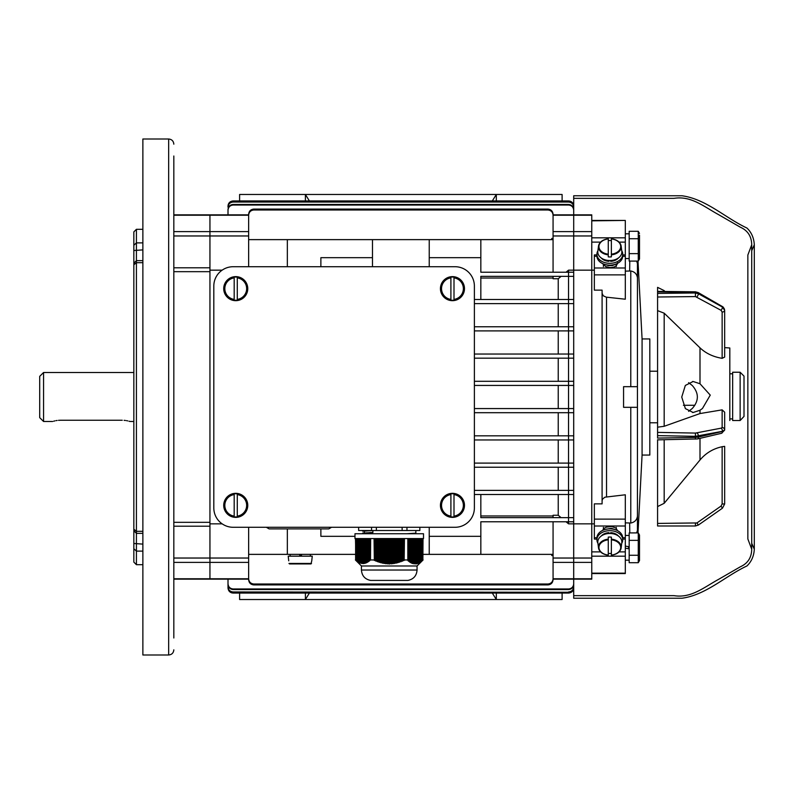 <?xml version="1.0" encoding="UTF-8"?>
<svg xmlns="http://www.w3.org/2000/svg" width="794" height="794" viewBox="0 0 794 794"><rect width="100%" height="100%" fill="white"/><g stroke="black" fill="none" stroke-linecap="round" stroke-linejoin="round"><path stroke-width="1.19" d="M43.571 421.505L43.571 372.495L39.7 376.356L39.7 417.644L43.571 421.505L52.602 421.505M740.137 372.237L744.008 376.108L744.008 416.413L740.137 420.522L732.654 420.522L732.654 372.237L740.137 372.237L740.137 420.522L744.008 416.413M732.654 418.895L729.815 418.895M58.478 420.334L60.344 420.254C50.35 421.624 50.35 421.624 60.344 420.254L122.256 420.254C132.241 421.624 132.241 421.624 122.256 420.254M133.839 421.505L129.879 421.475M129.571 421.376L128.936 421.197M127.665 420.88L126.544 420.641M125.462 420.473L124.112 420.334M57.128 420.473L56.056 420.641M54.925 420.88L53.664 421.197M453.999 516.864L453.999 493.838A11.612 11.612 0 0 0 450.903 493.838L450.903 516.864A11.612 11.612 0 0 0 453.999 516.864L453.999 516.12A10.868 10.868 0 0 0 453.999 494.593L453.999 493.838M440.432 505.351A12.019 12.019 0 0 0 454.089 517.261A12.019 12.019 0 0 0 464.43 504.259A12.019 12.019 0 0 0 451.905 493.342A12.019 12.019 0 0 0 440.432 505.351M450.903 493.838L450.903 494.593A10.868 10.868 0 0 0 450.903 516.12L450.903 516.864M237.287 300.162L237.287 277.136A11.612 11.612 0 0 0 234.19 277.136L234.19 300.162A11.612 11.612 0 0 0 237.287 300.162L237.287 299.407A10.868 10.868 0 0 0 237.287 277.88L237.287 277.136M223.719 288.649A12.019 12.019 0 0 0 237.376 300.559A12.019 12.019 0 0 0 247.718 287.557A12.019 12.019 0 0 0 235.193 276.64A12.019 12.019 0 0 0 223.719 288.649M234.19 277.136L234.19 277.88A10.868 10.868 0 0 0 234.19 299.407L234.19 300.162M453.999 300.162L453.999 277.136A11.612 11.612 0 0 0 450.903 277.136L450.903 300.162A11.612 11.612 0 0 0 453.999 300.162L453.999 299.407A10.868 10.868 0 0 0 453.999 277.88L453.999 277.136M440.432 288.649A12.019 12.019 0 0 0 454.089 300.559A12.019 12.019 0 0 0 464.43 287.557A12.019 12.019 0 0 0 451.905 276.64A12.019 12.019 0 0 0 440.432 288.649M450.903 277.136L450.903 277.88A10.868 10.868 0 0 0 450.903 299.407L450.903 300.162M233.158 527.285A19.354 19.354 0 0 1 213.814 507.932L213.814 286.068A19.354 19.354 0 0 1 233.158 266.715L455.031 266.715A19.354 19.354 0 0 1 474.385 286.068L474.385 507.932A19.354 19.354 0 0 1 455.031 527.285L233.158 527.285M423.51 538.57L354.978 538.57L354.978 533.737L423.51 533.737L423.51 538.57M417.058 570.023C416.612 575.779 413.555 579.253 407.888 580.424L370.599 580.424C364.942 579.253 361.885 575.789 361.429 570.023L417.058 570.023L417.058 565.983L423.083 559.959M361.429 570.023L361.429 565.983L417.058 565.983M370.52 538.57L370.52 560.088L370.659 538.57M416.493 563.829L416.84 538.57M399.322 538.57L399.322 561.924L400.126 561.666L400.126 538.57M409.982 538.57L410.389 561.924L410.389 538.57M411.6 538.57L412.007 562.797L412.007 538.57M367.294 538.57L367.294 562.4L367.701 538.57M394.489 538.57L394.489 563.115L395.293 562.966L395.293 538.57M421.277 538.57L421.277 561.378L421.674 538.57M409.585 538.57L409.585 561.378L409.178 538.57M362.461 538.57L362.858 563.561L362.858 538.57M375.135 538.57L375.135 560.435L375.939 561.14L375.939 538.57M408.781 538.57L408.781 560.763L408.374 538.57M411.193 538.57L411.193 562.4L410.796 538.57M360.039 538.57L360.446 563.115L360.446 538.57M386.42 538.57L386.42 563.432L387.234 563.899L387.234 538.57M413.208 538.57L413.614 563.343L413.614 538.57M357.618 538.57L358.025 561.924L358.025 538.57M359.632 538.57L359.632 562.797L359.235 538.57M393.685 538.57L393.685 563.244L392.871 563.75L392.871 538.57M416.433 538.57L416.433 563.502L415.689 563.939L416.036 538.57M366.897 538.57L366.491 562.797L366.491 538.57M368.912 538.57L368.912 561.378L369.309 538.57M418.507 538.57L418.101 563.363L418.448 538.57M404.166 538.57L404.166 560.088L404.444 538.57M420.87 538.57L420.463 561.924L420.463 538.57M370.113 538.57L369.716 560.763L369.716 538.57M358.828 538.57L358.431 562.172L359.235 562.609M358.431 538.57L358.779 562.559L358.025 561.924M389.646 538.57L389.646 563.561L390.459 563.541L390.459 538.57M419.311 538.57L418.904 562.996L419.262 538.57M398.519 538.57L398.519 562.172L397.715 562.787L397.715 538.57M418.051 538.57L418.051 563.115L417.297 563.641L417.644 538.57M363.265 538.57L363.265 563.561L363.672 538.57M403.352 538.57L403.352 560.435L402.548 561.14L402.548 538.57M388.842 538.57L388.842 563.968L388.038 563.541L388.038 538.57M414.021 538.57L414.418 563.502L414.418 538.57M364.069 538.57L364.069 563.502L364.476 538.57M396.901 538.57L396.901 562.609L396.097 563.194L396.097 538.57M383.204 538.57L383.204 562.966L384.008 563.512L384.008 538.57M368.505 538.57L368.098 561.924L368.098 538.57M378.361 538.57L378.361 561.666L379.165 562.311L379.165 538.57M382.39 538.57L382.39 563.194L381.586 562.609L381.586 538.57M417.247 538.57L416.89 563.75L416.89 538.57M360.843 538.57L361.25 563.343L361.25 538.57M366.084 538.57L365.687 563.115L365.687 538.57M401.744 538.57L401.744 561.08L400.94 561.755L400.94 538.57M422.884 538.57L422.884 560.088L423.023 538.57M356.01 538.57L356.417 560.763L356.417 538.57M380.783 538.57L380.783 562.787L379.979 562.172L379.979 538.57M415.629 538.57L416.036 563.541M420.066 538.57L419.659 562.4L419.659 538.57M357.221 538.57L357.221 561.378L356.814 538.57M362.054 538.57L362.054 563.502L361.657 538.57M385.616 538.57L385.616 563.75L384.812 563.244L384.812 538.57M422.487 538.57L422.08 560.763L422.884 560.088M422.08 538.57L421.674 561.08M377.557 538.57L377.557 561.755L376.753 561.08L376.753 538.57M415.222 538.57L415.222 563.561L414.825 538.57M365.28 538.57L364.873 563.343L364.873 538.57M392.067 538.57L392.067 563.432L391.263 563.899L391.263 538.57M418.855 538.57L418.507 563.194M412.811 538.57L412.811 563.115L412.404 538.57M420.929 538.57L421.277 561.378M420.115 538.57L420.463 561.924M415.282 538.57L415.629 563.561M414.478 538.57L414.071 563.899L414.825 563.541M413.664 538.57L414.021 563.432M412.86 538.57L413.208 563.244M412.86 563.641L412.811 563.115M412.056 538.57L412.404 562.966M412.056 563.363L412.007 562.797M411.252 538.57L411.6 562.609M411.252 562.996L411.193 562.4M410.448 538.57L410.796 562.172M410.448 562.559L410.389 561.924M409.635 538.57L409.982 561.666M409.635 562.043L409.585 561.378M408.831 538.57L409.178 561.08M408.831 561.457L408.781 560.763M408.027 538.57L408.374 560.435M408.027 560.802L407.828 559.959L404.444 559.959M404.166 560.445L403.352 560.435M402.548 561.14L401.744 561.08M400.94 561.755L400.126 561.666M399.322 562.311L398.519 562.172M397.715 562.787L396.901 562.609M396.097 563.194L395.293 562.966M394.489 563.512L393.685 563.244M392.871 563.75L392.067 563.432M391.263 563.899L390.459 563.541M389.646 563.968L388.842 563.968M387.234 563.899L388.038 563.541M385.616 563.75L386.42 563.432M384.008 563.512L384.812 563.244M382.39 563.194L383.204 562.966M380.783 562.787L381.586 562.609M379.165 562.311L379.979 562.172M377.557 561.755L378.361 561.666M375.939 561.14L376.753 561.08M374.331 560.445L375.135 560.435M374.043 538.57L374.331 560.088L374.331 538.57M374.043 559.959L370.659 559.959M370.47 538.57L370.52 560.088M369.657 538.57L369.716 560.763M368.853 538.57L368.912 561.378M368.049 538.57L368.098 561.924M367.245 538.57L367.294 562.4M366.431 538.57L366.491 562.797M365.627 538.57L365.687 563.115M364.823 538.57L364.873 563.343M364.019 538.57L363.672 563.541M363.215 538.57L363.265 563.561M362.401 538.57L362.054 563.502M361.598 538.57L361.25 563.343M360.794 538.57L360.446 563.115M359.99 538.57L360.039 562.966M357.568 538.57L357.618 561.666M356.764 538.57L356.814 561.08M355.95 538.57L356.01 560.435M355.95 560.445L355.464 538.57M417.297 563.641L417.704 538.57M355.603 538.57L355.603 560.088M407.967 538.57L407.967 560.088M407.828 538.57L407.828 559.959M421.733 538.57L421.733 561.14M422.537 538.57L422.537 560.445M358.372 538.57L358.372 562.311M416.086 538.57L416.086 563.899M359.176 538.57L359.176 562.787M237.287 516.864L237.287 493.838A11.612 11.612 0 0 0 234.19 493.838L234.19 516.864A11.612 11.612 0 0 0 237.287 516.864L237.287 516.12A10.868 10.868 0 0 0 237.287 494.593L237.287 493.838M223.719 505.351A12.019 12.019 0 0 0 237.376 517.261A12.019 12.019 0 0 0 247.718 504.259A12.019 12.019 0 0 0 235.193 493.342A12.019 12.019 0 0 0 223.719 505.351M234.19 493.838L234.19 494.593A10.868 10.868 0 0 0 234.19 516.12L234.19 516.864M407.094 533.727L415.838 533.181L415.848 530.511M362.64 530.511L362.64 531.166L372.902 530.581L372.902 532.496L362.65 533.072L362.64 533.737M406.965 527.285L406.965 530.511L419.847 530.511L419.847 527.285M406.965 530.511L402.131 530.511L402.131 527.285M376.366 527.285L376.366 530.511L402.131 530.511M376.366 530.511L371.532 530.511L371.532 527.285M358.65 527.285L358.65 530.511L371.532 530.511M364.257 532.853L364.257 531.206L367.691 530.868M688.636 411.361L692.299 408.463C699.028 400.801 699.028 393.169 692.299 385.537L688.626 382.648M700 410.25L693.142 412.503L685.381 408.612L681.738 397.069L685.341 385.437L693.142 381.497L700 383.75L710.253 395.124L702.472 408.463L700 410.25L700 413.555L722.133 409.863L724.664 412.205L724.664 430.1L721.567 433.286L697.469 438.943A2.581 1.399 -103.2 0 0 698.363 437.077L722.461 431.43L724.664 430.001L722.461 431.291L695.395 436.323L657.581 435.638L657.581 432.383L695.445 433.077L721.031 428.184L722.133 427.549L722.133 409.863M700 413.555L664.181 426.289L657.581 427.182L657.581 310.623L664.181 313.193L700 347.841C705.876 353.38 713.25 356.873 722.133 358.322L724.664 357.092L722.133 358.322L722.133 312.012A2.581 1.519 0 0 0 724.664 310.494L724.664 357.092L724.664 310.444L722.461 307.01L698.363 293.085L695.395 292.311L657.581 291.884L657.581 287.359L664.181 290.624L664.181 291.467M657.581 439.747L657.581 506.572L664.181 503.307L700 459.984C705.866 453.046 713.24 448.63 722.133 446.724L724.664 446.367L724.664 503.962L724.664 446.367M657.581 310.623L657.581 291.884M729.815 420.522L729.815 347.98L724.664 347.633L724.664 310.494M723.145 446.536L722.133 446.724L722.133 503.962L724.664 503.962L722.461 508.19L698.363 525.062L722.461 508.19L724.664 503.962M657.581 506.572L657.581 525.995L657.581 523.415L696.934 522.948L721.031 506.076L722.133 503.962M695.445 439.052L695.395 437.395L657.581 438.089L657.581 427.182M657.581 297.006L657.581 293.403L695.395 292.976L698.363 293.711L722.461 307.089A2.581 0.903 -61 0 1 721.031 310.315L695.445 296.579L657.581 297.006M683.386 405.277L694.839 405.277M724.664 412.205L724.664 420.522M695.445 433.077L695.395 437.395L698.363 437.077L698.363 436.065A2.581 1.419 -101.2 0 0 696.934 432.958M695.445 523.415L695.395 525.995L698.363 525.062L695.395 525.995L657.581 525.995M724.664 347.633L724.664 310.444L722.461 307.01A2.581 0.834 -60 0 0 722.272 306.484L698.174 292.559L695.425 291.815L657.591 291.388M639.498 235.133L639.498 258.963L639.498 235.133M639.498 258.963L638.267 261.087L629.176 261.087L629.176 231.292L638.267 231.292L638.267 261.087L639.418 257.365M639.418 257.296L639.021 255.221M629.176 238.736L638.267 238.736M629.176 253.633L638.267 253.633M551.78 239.629L551.78 238.448L553.071 238.448M625.305 546.083L629.176 546.768L625.305 546.083M629.176 548.862L625.305 548.178L629.176 548.862M639.498 560.584L639.498 535.037L639.498 560.584L638.267 562.708L639.418 558.986M639.021 538.779L639.418 536.645M638.267 532.913L638.267 562.708L629.176 562.708L629.176 532.913L638.267 532.913L639.498 535.037M629.176 555.264L638.267 555.264M629.176 540.367L638.267 540.367M553.071 555.552L551.78 555.552L551.78 554.371M301.641 556.177L301.323 554.371L301.641 556.177M299.616 554.371L299.933 556.177L299.616 554.371M289.482 563.919L311 563.919L311.754 560.822L311 563.919L289.482 563.919M311.754 560.822L312.26 556.177L288.222 556.177L288.728 560.822M618.496 536.089A10.123 7.156 180 0 0 610.675 532.655L610.675 533.499M609.187 533.489L608.978 532.655A10.123 7.156 180 0 0 601.157 536.089M610.884 533.508L610.675 532.655M597.922 543.304A12.902 9.121 0 0 1 596.929 539.791A12.902 9.121 0 0 1 609.822 530.67A12.902 9.121 0 0 1 622.724 539.791A12.902 9.121 0 0 1 621.732 543.304M622.724 539.791L622.724 537.965A12.902 9.121 180 0 0 609.822 528.844A12.902 9.121 180 0 0 596.929 537.965L596.929 539.791M611.37 539.146A11.384 8.049 0 0 1 621.166 547.82A11.384 8.049 0 0 1 611.37 555.095L611.37 537.121A11.612 8.218 180 0 0 608.273 537.121L608.273 555.095A11.384 8.049 0 0 1 598.487 547.82A11.384 8.049 0 0 1 608.273 539.146M611.37 555.095L611.37 555.066A10.868 7.692 180 0 0 620.7 547.453A10.868 7.692 180 0 0 611.37 539.841L611.37 537.121M611.39 555.214C617.027 554.391 620.293 551.929 621.166 547.82L621.801 542.729A12.019 8.506 180 0 0 610.348 533.489A12.019 8.506 180 0 0 597.803 541.984A12.019 8.506 180 0 0 597.852 542.729L598.487 547.82C599.361 551.929 602.626 554.391 608.264 555.214M608.273 553.408A11.612 8.218 180 0 0 611.37 553.408M616.273 530.064L616.273 527.385M608.273 537.121L608.273 539.841A10.868 7.692 180 0 0 598.954 547.453A10.868 7.692 180 0 0 608.273 555.066L608.273 555.095M320.875 528.893L320.875 536.317L354.978 536.317M553.071 554.371L480.836 554.371L480.836 536.317L429.236 536.317L429.236 554.371L423.023 554.371M320.875 266.715L320.875 257.683L372.475 257.683L372.475 239.629L429.236 239.629L429.236 257.683L480.836 257.683L480.836 239.629L429.236 239.629M591.768 558.033L591.768 562.38L553.071 562.38L553.071 558.033L591.768 558.033L591.768 523.841L568.544 523.841L568.544 517.648L573.705 517.648L573.705 521.777L480.836 521.777L480.836 536.317M591.768 562.38L591.768 579.144L553.071 579.144M591.768 231.62L553.071 231.62L553.071 235.967L591.768 235.967L591.768 214.856L553.071 214.856M591.768 235.967L591.768 523.841L594.349 523.841M173.826 558.033L209.944 558.033L209.944 562.38L248.641 562.38L248.641 558.033L209.944 558.033L209.944 231.62L248.641 231.62L248.641 235.967L209.944 235.967L209.944 579.144L248.641 579.144M173.826 235.967L209.944 235.967L209.944 214.856L248.641 214.856M429.236 266.715L429.236 257.683M372.475 266.715L372.475 257.683M287.339 266.715L287.339 239.629L372.475 239.629M287.339 239.629L248.641 239.629M566.043 272.223L568.544 270.159L568.544 272.223L573.705 272.223L573.705 276.352L568.544 276.352L568.544 272.223L480.836 272.223L480.836 257.683M553.071 239.629L480.836 239.629M248.641 231.62L248.641 214.36C248.919 211.184 250.636 209.418 253.802 209.08L253.802 209.993C250.646 210.331 248.919 212.097 248.641 215.283M248.641 235.967L248.641 266.715M553.071 235.967L553.071 272.223M553.071 231.62L553.071 215.283C552.793 212.107 551.076 210.341 547.91 209.993L253.802 209.993M209.944 270.159L222.141 270.159M568.544 270.159L591.768 270.159L591.768 551.88L600.572 551.88M429.236 527.285L429.236 536.317M287.339 528.893L287.339 554.371L355.464 554.371M287.339 554.371L248.641 554.371M248.641 558.033L248.641 527.285M248.641 562.38L248.641 578.717C248.919 581.893 250.636 583.659 253.802 584.007L253.802 584.92C250.646 584.582 248.929 582.826 248.641 579.64L248.641 578.717M553.071 562.38L553.071 579.64C552.793 582.816 551.076 584.582 547.91 584.92L253.802 584.92M553.071 558.033L553.071 521.777M222.141 523.841L209.944 523.841M566.043 521.777L568.544 523.841M558.232 358.163L558.232 381.299M573.705 358.163L568.544 358.163L573.705 358.163L573.705 354.035L568.544 354.035L568.544 330.89L573.705 330.89L568.544 330.89L568.544 326.761L573.705 326.761L573.705 330.89M474.385 358.163L568.544 358.163L568.544 354.035L474.385 354.035M558.232 330.89L558.232 354.035M474.385 330.89L568.544 330.89M474.385 326.761L568.544 326.761L568.544 303.626L573.705 303.626L568.544 303.626L568.544 299.497L573.705 299.497L573.705 303.626M558.232 303.626L558.232 326.761M474.385 303.626L568.544 303.626M474.385 299.497L568.544 299.497L568.544 276.352L480.836 276.352L480.836 299.497M553.071 276.352L553.071 278.744L558.232 278.744L558.232 299.497M553.071 278.029L480.836 278.029M561.08 276.352L558.232 278.744M553.071 515.971L480.836 515.971M553.071 517.648L553.071 515.256L558.232 515.256L561.08 517.648M558.232 494.503L558.232 515.256M573.705 494.503L568.544 494.503L568.544 517.648L480.836 517.648L480.836 494.503M474.385 490.374L573.705 490.374L568.544 490.374L568.544 463.11L573.705 463.11L573.705 467.239L474.385 467.239M474.385 494.503L568.544 494.503L568.544 490.374M558.232 467.239L558.232 490.374M474.385 463.11L568.544 463.11L568.544 435.837L573.705 435.837L573.705 439.965L474.385 439.965M558.232 439.965L558.232 463.11M474.385 435.837L568.544 435.837L568.544 408.573L573.705 408.573L573.705 412.701L474.385 412.701M558.232 412.701L558.232 435.837M474.385 408.573L568.544 408.573L568.544 385.427L573.705 385.427L568.544 385.427L568.544 381.299L573.705 381.299L573.705 385.427M474.385 385.427L568.544 385.427M474.385 381.299L568.544 381.299L568.544 358.163M558.232 385.427L558.232 408.573M573.705 463.11L568.544 463.11M573.705 435.837L568.544 435.837M573.705 408.573L568.544 408.573M572.762 203.105L573.705 206.093C573.407 202.966 571.69 201.239 568.544 200.932L233.158 200.932C230.032 201.239 228.315 202.956 228.007 206.093L228.007 206.906C228.305 203.77 230.022 202.043 233.158 201.736L233.158 202.033C230.032 202.331 228.305 204.058 228.007 207.204M319.128 200.991L322.701 200.942M478.534 201.736L479.01 200.942M482.583 200.991L323.178 200.932L323.178 201.736M315.714 201.736L315.714 201.011L305.402 201.011L305.402 201.736M485.988 201.736L485.988 201.011L496.31 201.011L496.31 201.736M547.91 209.993L547.91 209.08L253.802 209.08M547.91 209.08C551.066 209.418 552.783 211.174 553.071 214.36L553.071 215.283M501.957 200.971L503.773 200.932L503.773 201.736M573.705 206.093C573.397 202.956 571.68 201.229 568.544 200.932L496.31 201.011M569.973 201.13L570.787 201.448M571.531 201.884L572.196 202.45M299.755 200.971L305.402 201.011M297.939 201.736L297.939 200.932L233.158 200.932C230.032 201.229 228.305 202.956 228.007 206.093M228.206 204.673L228.513 203.86M228.95 203.105L229.516 202.45M230.181 201.884L233.158 200.932M573.705 207.78L573.705 207.204C573.407 204.068 571.69 202.341 568.544 202.033L233.158 202.033M568.544 202.033L233.158 201.736M568.544 201.736C571.68 202.033 573.397 203.76 573.705 206.906M228.007 209.646C228.295 206.49 230.012 204.753 233.158 204.435L233.158 205.031C230.022 205.348 228.295 207.095 228.007 210.251L228.007 209.646M573.705 206.321L573.705 210.251C573.417 207.095 571.7 205.358 568.544 205.031L233.158 205.031M568.544 205.031L568.544 204.435L233.158 204.435M568.544 204.435C571.69 204.753 573.407 206.49 573.705 209.646M228.007 214.856L228.007 210.251M228.95 590.895L228.007 587.907C228.305 591.034 230.022 592.761 233.158 593.068L568.544 593.068C571.68 592.761 573.397 591.044 573.705 587.907L573.705 586.845M319.128 593.009L305.402 592.989L305.402 592.264M323.178 592.264L322.701 593.058M315.714 592.264L315.714 592.989L323.178 593.068L478.534 593.068L478.534 592.264M482.583 593.009L479.01 593.058M485.988 592.264L485.988 592.989L496.31 592.989L496.31 592.264M501.957 593.029L496.31 592.989M503.773 592.264L503.773 593.068L568.544 593.068C571.68 592.771 573.397 591.044 573.705 587.907M573.506 589.327L573.199 590.141M572.762 590.895L572.196 591.55M571.531 592.116L568.544 593.068M233.158 589.565C230.022 589.247 228.305 587.51 228.007 584.354L228.007 583.749C228.295 586.905 230.012 588.642 233.158 588.969L233.158 589.565L568.544 589.565L568.544 588.969L233.158 588.969M573.705 584.354C573.417 587.51 571.7 589.247 568.544 589.565M568.544 588.969C571.69 588.652 573.417 586.905 573.705 583.749M233.158 592.264C230.032 591.967 228.305 590.24 228.007 587.094L228.007 586.796C228.305 589.932 230.022 591.659 233.158 591.967L568.544 592.264L233.158 591.967M573.705 587.094C573.407 590.23 571.69 591.957 568.544 592.264M568.544 591.967C571.68 591.669 573.407 589.942 573.705 586.796M299.755 593.029L297.939 593.068L297.939 592.264M228.007 583.749L228.007 587.907C228.305 591.044 230.032 592.771 233.158 593.068L305.402 592.989M231.739 592.87L230.925 592.552M230.181 592.116L229.516 591.55M547.91 584.92L547.91 584.007C551.066 583.669 552.793 581.903 553.071 578.717M547.91 584.007L253.802 584.007M480.836 554.371L429.236 554.371M228.007 579.144L228.007 586.796M309.392 593.068L305.402 599.52L496.31 599.52L492.31 593.068M305.402 593.068L305.402 599.52L239.609 599.52L239.609 593.068M496.31 593.068L496.31 599.52L562.102 599.52L562.102 593.068M309.392 200.932L305.402 194.48L496.31 194.48L492.31 200.932M305.402 200.932L305.402 194.48L239.609 194.48L239.609 200.932M496.31 200.932L496.31 194.48L562.102 194.48L562.102 200.932M173.826 637.989L173.826 156.011M173.826 534.928L173.826 516.547M173.826 257.286L173.826 292.073M173.826 231.024L173.826 166.333M173.826 562.976L173.826 541.061M173.826 649.829C173.519 652.966 171.802 654.683 168.665 654.99L142.87 654.99L142.87 139.01L168.665 139.01C171.802 139.317 173.519 141.034 173.826 144.171M142.87 229.307L136.419 229.307L136.419 564.693L142.87 564.693M173.826 562.38L209.944 562.38L209.944 579.144L173.826 579.144M173.826 231.62L209.944 231.62L209.944 214.856L173.826 214.856M136.419 564.693L133.839 562.112L133.839 231.888L136.419 229.307M602.09 293.284L603.241 295.775L606.179 297.145L625.305 299.209L625.305 274.873L594.349 274.873L594.349 254.914L596.929 254.914M642.078 338.949L642.078 455.051L649.82 455.051L649.82 338.949L642.078 338.949L637.999 261.087M636.639 261.087L637.443 263.578L637.443 532.913M637.106 407.322L623.568 407.322L623.568 386.678L637.106 386.678M596.929 539.086L594.349 539.086L594.349 519.127L625.305 519.127L625.305 494.791L604.889 497.203L602.557 499.079L602.09 500.716M625.305 522.859L630.783 523.018C634.694 522.234 636.907 519.951 637.443 516.15L637.443 442.149M630.783 386.678L630.783 270.982L625.305 271.141M594.349 274.873L594.349 290.138L602.09 290.138L602.09 503.862L594.349 503.862L594.349 519.127M600.572 242.12L591.768 242.12L591.768 270.159L594.349 270.159M594.349 267.995L625.305 267.995L625.305 256.264L622.724 256.264M625.305 267.995L625.305 274.873M591.768 220.434L625.305 220.434L591.768 220.841M591.768 237.823L625.305 237.823L625.305 220.841M625.305 237.823L625.305 242.12L619.082 242.12M622.724 254.914L625.305 254.914L625.305 242.12M625.305 254.914L625.305 256.264M622.724 537.736L625.305 537.736L625.305 526.005L594.349 526.005M625.305 537.736L625.305 573.566L591.768 573.566M625.305 519.127L625.305 526.005M629.662 270.933L629.781 261.087M629.781 532.913L629.662 523.067M630.783 270.982C634.684 271.766 636.907 274.059 637.443 277.85M636.639 532.913L637.443 530.422M573.685 593.267L573.705 195.771L573.705 598.229L573.705 595.649L674.007 595.649C691.177 598.388 703.663 587.51 718.699 579.292L740.415 566.747C747.799 563.412 751.571 557.567 751.72 549.21L751.72 244.79L747.849 255.033L747.849 538.967L751.72 549.21M605.475 264.62L608.333 265.533L612.392 265.583L616.025 264.035M602.447 263.509L605.713 266.566L609.822 267.558C614.516 267.608 617.097 265.99 617.563 262.685M617.504 530.64L615.886 528.02L611.588 526.472L606.467 527.117L604.353 528.209L602.447 530.491M573.705 198.351L674.007 198.351C691.177 195.612 703.663 206.49 718.699 214.708L740.415 227.253C747.799 230.588 751.571 236.433 751.72 244.79M573.685 200.693L573.705 195.761L682.016 195.771C706.124 199.076 725.17 217.854 746.956 228.047C751.491 232.394 753.943 237.972 754.3 244.79L754.3 549.21L751.72 543.255M573.705 597.574L573.705 598.239L682.016 598.229C706.124 594.924 725.17 576.146 746.956 565.953C751.491 561.606 753.943 556.028 754.3 549.21L754.3 244.79L751.72 250.745M573.705 595.649L573.635 588.751M616.025 529.965L611.36 528.298L605.475 529.38M611.37 254.854A11.384 8.049 0 0 0 621.166 246.18A11.384 8.049 0 0 0 611.37 238.905L611.37 256.879A11.612 8.218 180 0 1 608.273 256.879L608.273 238.905A11.384 8.049 0 0 0 598.487 246.18A11.384 8.049 0 0 0 608.273 254.854M611.37 238.905L611.37 238.934A10.868 7.692 180 0 1 620.7 246.547A10.868 7.692 180 0 1 611.37 254.159L611.37 256.879M611.39 238.786C617.027 239.609 620.293 242.071 621.166 246.18L621.801 251.271A12.019 8.506 180 0 1 610.348 260.511A12.019 8.506 180 0 1 597.803 252.016A12.019 8.506 180 0 1 597.852 251.271L598.487 246.18C599.361 242.071 602.626 239.609 608.264 238.786M608.273 240.592A11.612 8.218 180 0 1 611.37 240.592M616.273 263.936L616.273 266.615M608.273 256.879L608.273 254.159A10.868 7.692 180 0 1 598.954 246.547A10.868 7.692 180 0 1 608.273 238.934L608.273 238.905M618.496 257.911A10.123 7.156 180 0 1 610.675 261.345L610.675 260.501M609.187 260.511L608.978 261.345A10.123 7.156 180 0 1 601.157 257.911M610.884 260.492L610.675 261.345M597.922 250.696A12.902 9.121 0 0 0 596.929 254.209A12.902 9.121 0 0 0 609.822 263.33A12.902 9.121 0 0 0 622.724 254.209A12.902 9.121 0 0 0 621.732 250.696M622.724 254.209L622.724 256.035A12.902 9.121 180 0 1 609.822 265.156A12.902 9.121 180 0 1 596.929 256.035L596.929 254.209M310.355 528.893L315.853 528.893M331.545 527.285L328.746 528.893L269.156 528.893L266.357 527.285M453.999 494.076A11.384 11.384 0 0 1 453.999 516.636M450.903 516.636A11.384 11.384 0 0 1 450.903 494.076M237.287 277.364A11.384 11.384 0 0 1 237.287 299.924M234.19 299.924A11.384 11.384 0 0 1 234.19 277.364M453.999 277.364A11.384 11.384 0 0 1 453.999 299.924M450.903 299.924A11.384 11.384 0 0 1 450.903 277.364M237.287 494.076A11.384 11.384 0 0 1 237.287 516.636M234.19 516.636A11.384 11.384 0 0 1 234.19 494.076M700 383.75L700 347.841M664.181 426.289L664.181 313.193M664.181 503.307L664.181 439.747M700 459.984L700 438.348M724.664 430.001A2.581 2.451 180 0 0 722.133 427.549M721.587 433.276A2.581 1.399 -103.2 0 0 722.461 431.43L722.461 431.291A2.581 1.419 -101.2 0 0 721.031 428.184M722.461 508.19L721.031 506.076M698.363 525.062L696.934 522.948M722.133 312.012L721.031 310.315M695.445 296.579L695.425 291.815L698.174 292.559A2.581 0.834 -60 0 1 698.363 293.085L698.363 293.711A2.581 0.903 -61 0 1 696.934 296.936M628.53 546.649L628.53 548.743M288.956 563.452L311.516 563.452M299.844 555.661L301.541 555.661M553.071 215.234L591.768 215.234M248.641 215.234L173.826 215.234M553.071 578.766L591.768 578.766M248.641 578.766L173.826 578.766M133.839 245.247L136.419 242.885L142.87 242.885M142.87 551.115L136.419 551.115L133.839 548.753M209.944 522.323L173.826 522.323M209.944 271.677L173.826 271.677M142.87 262.705L136.419 262.705L133.839 264.769M133.839 529.231L136.419 531.295L142.87 531.295M168.665 654.99L168.665 139.01M209.944 267.796L173.826 267.796M209.944 526.204L173.826 526.204M142.87 249.892L133.839 250.507M133.839 543.493L142.87 544.108M606.527 297.194L606.527 496.806M637.443 263.578L637.443 261.087L637.443 263.578M630.783 523.018L630.783 407.322M596.929 256.264L594.349 256.264M594.349 537.736L596.929 537.736M619.082 551.88L625.305 551.88M591.768 573.159L625.305 573.159M625.305 556.177L591.768 556.177M729.815 373.785L732.654 373.785M649.82 422.795L657.581 422.795M649.82 371.205L657.581 371.205M43.571 372.495L133.839 372.495M361.429 565.983L355.404 559.959M370.599 580.424L407.788 580.424M371.403 532.536L369.676 532.595M664.876 291.477L664.181 290.624M697.469 438.943L657.591 439.866M724.346 308.836L724.664 310.444C724.098 308.201 723.294 306.881 722.272 306.484M692.527 412.483L693.142 412.483M692.527 381.517L693.142 381.517M629.176 233.813L625.305 233.813M629.176 258.556L625.305 258.556M639.498 233.416L638.267 231.292M629.176 535.444L625.305 535.444M629.176 560.187L625.305 560.187M290.118 554.371L290.118 556.177M310.365 554.371L310.365 556.177M603.38 530.064L603.38 527.385M142.87 260.65L136.419 260.65L133.839 263.231M133.839 530.769L136.419 533.35L142.87 533.35M642.078 455.051L637.999 532.913M622.724 539.086L625.305 539.086M573.705 196.307L573.705 198.222M573.695 198.44L573.685 200.257M603.38 263.936L603.38 266.615"/></g></svg>
